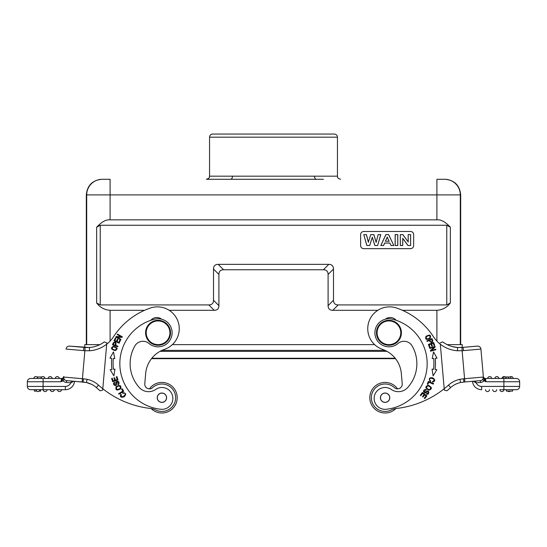 <?xml version="1.0" encoding="UTF-8"?>
<svg xmlns="http://www.w3.org/2000/svg" width="547" height="547" viewBox="0 0 547 547"><rect width="100%" height="100%" fill="white"/><g stroke="black" fill="none" stroke-linecap="round" stroke-linejoin="round"><path stroke-width="0.82" d="M472.717 346.518L477.381 346.114A3.275 3.275 0 0 1 480.929 349.089A3.275 3.275 0 0 0 477.381 346.114L463.022 347.366L477.381 346.114A3.275 3.275 0 0 1 480.929 349.089L483.384 377.122L482.987 379.167L483.445 377.888L482.796 379.604L483.698 380.733L484.56 379.037L483.445 377.888L483.322 376.48L483.445 377.888L485.975 381.744L485.504 378.469L516.375 378.469A3.275 3.275 0 0 1 519.636 381.45A3.275 3.275 0 0 0 516.375 378.469A3.275 3.275 0 0 1 519.65 381.744L519.65 386.428A3.275 3.275 0 0 1 516.375 389.703L503.896 389.703A2.031 2.031 0 0 1 501.866 391.577A2.031 2.031 0 0 1 499.849 389.703L500.977 389.703L499.869 389.703M510.05 376.972A2.031 2.031 0 0 1 513.25 378.469L512.122 378.469M511.226 378.469L510.836 378.469L510.836 376.972L503.199 376.972L503.199 378.469L502.03 378.469A2.031 2.031 0 0 1 505.223 376.972A2.031 2.031 0 0 0 502.03 378.469A2.031 2.031 0 0 1 505.223 376.972M503.199 378.469L506.057 378.469L506.057 376.972L508.307 376.972L508.566 378.469L508.566 376.972M475.753 381.047L475.999 382.838L480.56 382.476A5.149 5.149 0 0 0 483.931 380.801L484.786 379.338L485.545 380.774M473.258 381.286L475.999 382.838L475.726 381.02L480.396 380.609A3.275 3.275 0 0 0 483.377 377.061A3.275 3.275 0 0 1 480.396 380.609A3.275 3.275 0 0 0 483.377 377.061A3.275 3.275 0 0 1 480.396 380.609A3.275 3.275 0 0 0 483.377 377.061A3.275 3.275 0 0 1 480.396 380.609A3.275 3.275 0 0 0 483.377 377.061L464.574 378.709L462.126 350.723L463.555 350.606L463.022 347.366L457.579 347.495L457.429 350.764L462.126 350.723L461.921 347.454L457.579 347.495L451.966 346.511L453.928 346.989M475.733 381.02L463.856 382.059L480.396 380.609L480.56 382.476M483.329 376.521L483.322 376.48A2.181 2.181 0 0 0 485.504 378.469A2.181 2.181 0 0 1 483.322 376.48L483.336 376.596M483.931 380.801L485.975 381.744L519.65 381.744A3.275 3.275 0 0 0 519.636 381.464A3.275 3.275 0 0 1 519.65 381.744A3.275 3.275 0 0 0 516.375 378.469M464.861 381.97L464.574 378.709L463.576 378.791L459.931 379.303L460.581 382.51L463.856 382.059L463.576 378.791L463.856 382.059L460.677 382.49M458.858 382.962L457.08 383.584M457.429 350.764A31.2 31.2 0 0 1 440.308 344.186L444.205 388.746A93.592 93.592 0 0 1 396.411 408.472A15.596 15.596 0 0 0 391.201 410.011A13.73 13.73 0 0 1 371.878 401.43A13.73 13.73 0 0 1 394.387 387.618A4.677 4.677 0 0 0 402.223 383.762L401.32 373.457A28.075 28.075 0 0 0 382.483 349.355A21.839 21.839 0 0 1 387.679 306.949A21.839 21.839 0 0 1 396.691 308.057A71.753 71.753 0 0 1 433.436 336.692A31.2 31.2 0 0 0 440.308 344.186L440.308 344.166M440.198 342.928L442.714 341.902A27.924 27.924 0 0 0 457.579 347.495A27.924 27.924 0 0 1 442.714 341.902L440.198 342.928M457.62 347.495L455.842 347.318M444.205 388.746L444.328 390.127L446.872 390.804A96.867 96.867 0 0 0 450.666 387.57L448.478 385.129A93.592 93.592 0 0 1 444.205 388.746L444.328 390.127M430.291 338.142C431.227 334.839 429.778 334.265 425.942 336.412C425.019 339.68 426.469 340.261 430.291 338.142M429.778 348.46L429.634 347.933L435.05 346.442L435.2 347.01L431.549 350.353L435.802 349.184L435.945 349.711L430.53 351.195L430.373 350.634L434.031 347.29L429.778 348.46M432.226 358.613L433.73 358.483A52.567 52.567 0 0 1 433.539 369.293L432.041 369.116L433.115 375.885L436.834 369.69L435.091 369.478A54.126 54.126 0 0 0 435.282 358.353L437.032 358.203L433.532 351.885L432.226 358.613L433.532 351.885L437.032 358.203L435.282 358.353M428.376 344.384L429.463 347.4L430.086 347.174L429.19 344.692L430.988 344.042L431.795 346.278L432.41 346.06L431.604 343.824L433.224 343.236L434.086 345.622L434.708 345.396L433.655 342.477L428.376 344.384M429.005 390.202C432.403 388.924 432.144 387.283 428.226 385.279C424.869 386.544 425.128 388.185 429.005 390.202M428.445 381.375L427.289 384.11L427.898 384.37L428.807 382.209L433.374 384.138L433.621 383.556L428.445 381.375M426.393 389.717L425.402 389.389C423.043 390.38 422.886 391.597 424.937 393.047L427.986 391.686C428.629 392.876 428.157 393.464 426.571 393.45L426.291 393.99C429.867 395.96 429.566 387.864 425.402 392.199L424.034 391.331L426.393 389.717M422.448 392.445L420.287 395.255L420.807 395.659L422.592 393.348L424.103 394.51L422.503 396.596L423.022 396.999L424.629 394.913L425.99 395.96L424.281 398.189L424.807 398.592L426.899 395.864L422.448 392.445M430.728 380.91L429.867 380.103C427.651 376.439 437.696 379.139 432.588 381.45L432.554 382.093C435.46 381.259 435.508 379.823 432.684 377.792C429.21 377.423 428.431 378.64 430.352 381.45L430.728 380.91M386.223 409.272A45.859 45.859 0 0 0 426.995 359.68A45.859 45.859 0 0 1 386.223 409.272A10.919 10.919 0 0 1 379.577 388.972A10.919 10.919 0 0 1 391.283 389.45A12.478 12.478 0 0 0 407.638 387.591A35.562 35.562 0 0 0 412.164 345.991A9.361 9.361 0 0 0 397.997 343.495A14.037 14.037 0 0 1 374.941 334.005A14.037 14.037 0 0 1 392.288 319.154A45.859 45.859 0 0 1 426.995 359.68M396.165 320.289A7.802 7.802 0 0 0 385.348 319.209M426.845 340.904L427.077 341.424L429.156 340.487C430.824 342.976 432.055 343.051 432.848 340.706L431.966 338.607L426.845 340.904M436.903 341.082L436.903 310.32C442.578 309.862 447.063 307.407 450.359 302.949L446.769 304.918L338.176 304.918C335.099 304.877 333.54 303.312 333.499 300.235L333.499 269.042C333.458 265.965 331.899 264.406 328.822 264.358L218.178 264.358C215.101 264.406 213.542 265.965 213.501 269.042L213.501 300.235C213.474 303.332 211.915 304.891 208.824 304.918L214.226 310.32L169.201 310.32M144.545 310.32L110.097 310.32C104.422 309.862 99.937 307.407 96.641 302.949L100.231 304.918L208.824 304.918M214.226 310.32C217.303 310.279 218.862 308.72 218.903 305.643L213.501 300.235M213.501 269.042L218.903 274.444L218.903 305.643M218.903 274.444C218.95 271.367 220.509 269.808 223.586 269.767L218.178 264.358M328.822 264.358L323.414 269.767L223.586 269.767M323.414 269.767C326.491 269.808 328.05 271.367 328.097 274.444L333.499 269.042M333.499 300.235L328.097 305.643L328.097 274.444M328.097 305.643C328.138 308.72 329.697 310.279 332.774 310.32L338.176 304.918M436.903 310.32L402.455 310.32M377.799 310.32L332.774 310.32M462.242 347.427L462.242 344.637L447.118 344.637M374.647 344.637L172.353 344.637M99.882 344.637L84.758 344.637L84.758 347.427M395.515 358.675L151.485 358.675L395.515 358.675M314.504 176.175L337.451 176.175L337.451 137.174A3.118 3.118 0 0 0 334.333 134.056L212.667 134.056A3.118 3.118 0 0 0 209.549 137.174L209.549 176.175L314.504 176.175A3.118 2.003 -90 0 0 316.501 179.293L323.414 179.293M209.549 176.175C208.913 177.105 210.759 177.754 206.424 179.293L316.501 179.293M230.499 179.293A3.118 2.003 90 0 0 232.496 176.175M436.903 179.293L445.087 179.293L436.903 179.293L436.903 194.889L86.7 194.889A15.596 15.596 -90 0 1 102.296 179.293L110.097 179.293L102.296 179.293M101.913 179.293C92.443 180.216 87.24 185.419 86.317 194.889L86.317 344.637M460.683 344.637L460.683 194.889L460.3 194.889L460.3 344.637M110.097 179.293L110.097 219.846L436.903 219.846C440.937 219.422 445.422 221.884 450.359 227.217L446.769 225.255L100.231 225.255L96.641 227.217L96.641 302.949M363.741 231.49A3.118 3.118 0 0 0 360.623 234.608L360.623 245.528A3.118 3.118 0 0 0 363.741 248.653L410.537 248.653A3.118 3.118 0 0 0 413.655 245.528L413.655 234.608A3.118 3.118 0 0 0 410.537 231.49L363.741 231.49M110.097 219.846C106.063 219.422 101.578 221.884 96.641 227.217M366.846 245.528L369.69 245.528L372.268 237.364L374.852 245.528L377.635 245.528L380.794 234.608L378.155 234.608L376.158 242.239L373.881 234.608L370.757 234.608L368.384 242.109L366.428 234.608L363.741 234.608L366.846 245.528L369.69 245.528M393.847 245.528L388.643 234.608L385.874 234.608L380.808 245.528L383.591 245.528L384.664 243.053L389.861 243.053L390.996 245.528L393.847 245.528L388.609 234.663L385.874 234.608M395.16 245.528L397.785 245.528L397.785 234.608L395.16 234.608L395.16 245.528L397.731 245.473L397.731 234.663L395.214 234.663L395.214 245.473M400.308 245.528L402.749 245.528L402.749 238.41L407.987 245.528L410.619 245.528L410.619 234.608L408.178 234.608L408.178 241.904L402.865 234.608L400.308 234.608L400.308 245.528L402.695 245.473L402.749 238.41M363.741 234.608L366.887 245.473M366.428 234.608L363.81 234.663M368.384 242.109L370.757 234.608M366.381 234.663L368.377 242.307M373.881 234.608L370.798 234.663M376.158 242.239L378.155 234.608M373.84 234.663L376.158 242.437M380.794 234.608L378.196 234.663M377.635 245.528L380.719 234.663M374.852 245.528L377.594 245.473M372.268 237.364L369.649 245.473M374.893 245.473L372.268 237.186M390.996 245.528L393.765 245.473M389.861 243.053L391.03 245.473M384.664 243.053L389.895 242.998M383.591 245.528L384.63 242.998M380.808 245.528L383.556 245.473M380.897 245.473L385.908 234.663M389.102 241.268L385.389 241.268L387.228 237.022L389.102 241.268L385.389 241.268M385.471 241.213L387.228 237.159L389.02 241.213M400.308 234.608L400.363 245.473M402.865 234.608L400.363 234.663M408.178 241.904L402.838 234.663M408.178 234.608L408.233 242.068M410.619 234.608L408.233 234.663M410.619 245.528L410.565 234.663M407.987 245.528L410.565 245.473M408.014 245.473L402.695 238.246M445.087 179.293C454.557 180.216 459.76 185.419 460.683 194.889M102.672 390.127L102.795 388.746L102.672 390.127L102.795 388.746L102.672 390.127L100.128 390.804A96.867 96.867 0 0 1 96.334 387.57A21.682 21.682 0 0 0 91.664 384.377A21.682 21.682 0 0 1 96.334 387.57A96.867 96.867 0 0 0 100.128 390.804A96.867 96.867 0 0 1 96.334 387.57A21.682 21.682 0 0 0 86.447 382.517L87.076 379.303L83.424 378.791L83.144 382.059L74.529 381.3L86.447 382.517L91.664 384.377L86.447 382.517L83.828 382.121M88.142 382.962L89.92 383.584M86.419 382.51A21.682 21.682 0 0 1 96.334 387.57A96.867 96.867 0 0 0 100.128 390.804A96.867 96.867 0 0 1 96.334 387.57A21.682 21.682 0 0 0 86.419 382.51L86.248 382.483M73.783 381.238L71.001 382.838L71.267 381.02L66.604 380.609L71.267 381.02L71.001 382.838L66.44 382.476A5.149 5.149 0 0 1 63.069 380.801L62.447 379.03M63.541 377.943L63.678 376.473A2.181 2.181 0 0 1 61.496 378.469L61.025 381.744L61.496 378.469A2.181 2.181 0 0 0 63.678 376.48L63.664 376.596M63.63 376.979L64.013 379.167L63.302 380.733L62.214 379.338L63.555 377.888L63.671 376.534M70.795 382.852A5.928 5.928 0 0 1 65.36 386.428L65.36 389.703A9.203 9.203 0 0 0 74.529 381.3A9.203 9.203 0 0 1 65.36 389.703L30.625 389.703A3.275 3.275 0 0 1 27.35 386.428L27.35 381.744A3.275 3.275 0 0 1 27.364 381.464A3.275 3.275 0 0 0 27.35 381.744A3.275 3.275 0 0 1 30.625 378.469A3.275 3.275 0 0 0 27.364 381.45A3.275 3.275 0 0 1 30.625 378.469L36.164 378.469M43.787 378.469L61.496 378.469M65.36 386.428L43.104 386.428L43.104 378.469L30.625 378.469M33.777 378.469L33.75 378.469A2.031 2.031 0 0 1 35.952 376.609A2.031 2.031 0 0 1 37.798 378.469L35.774 378.469M40.929 378.469A2.031 2.031 0 0 1 43.124 376.609A2.031 2.031 0 0 0 40.929 378.469A2.031 2.031 0 0 1 43.124 376.609A2.031 2.031 0 0 1 44.97 378.469A2.031 2.031 0 0 0 43.124 376.609A2.031 2.031 0 0 1 44.97 378.469L43.302 378.469M27.35 381.744L61.025 381.744L62.214 379.338M66.44 382.476L66.604 380.609A3.275 3.275 0 0 1 63.623 377.061A3.275 3.275 0 0 0 66.604 380.609L82.139 381.97L82.426 378.709L83.424 378.791M64.013 379.167L63.555 377.888M84.313 382.162L71.267 381.02M84.758 347.434L69.619 346.114L83.978 347.366L83.445 350.606L84.874 350.723L82.426 378.709L63.623 377.061A3.275 3.275 0 0 0 66.604 380.609M89.38 347.495L85.079 347.454L84.874 350.723L89.571 350.764L89.387 347.495L69.619 346.114A3.275 3.275 0 0 0 66.071 349.089A3.275 3.275 0 0 1 69.619 346.114A3.275 3.275 0 0 0 66.071 349.089L83.445 350.606M106.768 343.352L102.795 388.746A93.592 93.592 0 0 1 98.522 385.129A24.957 24.957 0 0 0 87.076 379.303M106.802 342.928L104.443 341.971M89.387 347.495A27.924 27.924 0 0 0 104.286 341.902M95.034 346.511L93.072 346.989M91.158 347.318L90.091 347.434M89.571 350.764A31.2 31.2 0 0 0 113.564 336.692A71.753 71.753 0 0 1 150.309 308.057A21.839 21.839 0 0 1 179.088 326.046A21.839 21.839 0 0 1 164.517 349.355A28.075 28.075 0 0 0 145.68 373.457L144.777 383.762A4.677 4.677 0 0 0 152.613 387.618A13.73 13.73 0 0 1 175.58 398.913A13.73 13.73 0 0 1 155.799 410.011A15.596 15.596 0 0 0 150.589 408.472A93.592 93.592 0 0 1 102.795 388.746M113.366 346.306C110.378 348.001 111 349.43 115.246 350.593C118.2 348.911 117.571 347.489 113.366 346.306M117.755 346.764L117.954 346.23L115.814 345.43C116.374 342.484 115.547 341.574 113.338 342.689L112.491 344.801L117.755 346.764M113.885 375.885L114.959 369.116L113.461 369.293A52.567 52.567 0 0 1 113.27 358.483L114.774 358.613L113.468 351.885L109.968 358.203L111.718 358.353A54.126 54.126 0 0 0 111.909 369.478L110.166 369.69L113.885 375.885M118.029 379.994L116.949 376.609L116.313 376.815L117.208 379.597L115.383 380.179L114.583 377.669L113.954 377.874L114.761 380.377L113.12 380.903L112.265 378.23L111.629 378.428L112.682 381.703L118.029 379.994M119.109 343.208L120.449 340.296L119.848 340.022L118.747 342.415L117.01 341.615L118.002 339.455L117.407 339.181L116.408 341.342L114.849 340.617L115.909 338.313L115.308 338.039L114.008 340.856L119.109 343.208M120.702 339.796L120.969 339.318L117.12 337.164L122.07 337.355L122.357 336.843L117.455 334.101L117.188 334.579L121.037 336.726L116.087 336.549L115.8 337.055L120.702 339.796M116.135 386.661C115.26 390.182 116.757 390.9 120.627 388.821C121.502 385.341 120.005 384.623 116.135 386.661M123.718 391.221L122.125 388.712L121.564 389.067L122.822 391.05L118.637 393.703L118.972 394.237L123.718 391.221M118.022 384.787L118.856 384.158C119.39 381.656 118.473 380.835 116.114 381.69L115.499 384.979C114.152 384.828 113.94 384.103 114.849 382.811L114.569 382.271C110.911 384.09 117.742 388.452 116.545 382.558L118.036 381.929L118.022 384.787M120.005 359.68A45.859 45.859 0 0 0 160.777 409.272A45.859 45.859 0 0 1 154.712 319.154A14.037 14.037 0 0 1 172.059 334.005A14.037 14.037 0 0 1 149.003 343.495A9.361 9.361 0 0 0 134.835 345.991A9.361 9.361 0 0 1 149.003 343.495A14.037 14.037 0 0 0 172.059 334.005A14.037 14.037 0 0 0 167.136 322.067M161.652 319.209A7.802 7.802 0 0 0 150.835 320.289M122.795 393.361L123.95 393.115C128.224 393.382 120.285 400.096 121.297 394.585L120.784 394.189C119.814 397.054 120.969 397.908 124.244 396.746C126.528 394.1 125.974 392.767 122.569 392.746L122.795 393.361M116.217 347.892C116.422 350.169 115.144 350.531 112.374 348.972C112.135 346.73 113.42 346.367 116.217 347.892M115.191 345.198L113.311 344.501L113.926 342.99C115.492 342.518 115.916 343.256 115.191 345.198M110.911 358.285L109.968 358.203M114.056 358.552L113.27 358.483M119.335 385.922C121.16 387.638 120.518 388.849 117.393 389.546C115.574 387.885 116.224 386.674 119.335 385.922M134.835 345.991A35.562 35.562 0 0 0 139.362 387.591A12.478 12.478 0 0 0 155.717 389.45A10.919 10.919 0 0 1 172.825 399.365A10.919 10.919 0 0 1 160.777 409.272M145.639 331.694A12.478 12.478 0 0 1 159.156 320.351A12.478 12.478 0 0 1 170.5 333.868A12.478 12.478 0 0 1 156.982 345.212A12.478 12.478 0 0 1 145.639 331.694M146.261 331.749A11.856 11.856 0 0 1 159.102 320.973A11.856 11.856 0 0 1 169.878 333.814A11.856 11.856 0 0 1 157.037 344.589A11.856 11.856 0 0 1 146.261 331.749M157.242 397.307A4.677 4.677 0 0 0 161.495 402.38A4.677 4.677 0 0 0 166.568 398.12A4.677 4.677 0 0 0 162.315 393.054A4.677 4.677 0 0 0 157.242 397.307A4.677 4.677 0 0 1 162.315 393.054M160.517 393.327A4.602 4.602 0 0 1 166.295 396.329A4.602 4.602 0 0 1 163.293 402.107A4.602 4.602 0 0 1 157.515 399.098A4.602 4.602 0 0 1 160.517 393.327M160.572 412.944A15.289 15.289 0 0 1 151.116 408.541A15.289 15.289 0 0 0 177.132 399.05A15.289 15.289 0 0 0 163.238 382.49A15.289 15.289 0 0 1 177.132 399.05A15.289 15.289 0 0 1 160.572 412.944M149.454 388.849A15.289 15.289 0 0 1 163.238 382.49A15.289 15.289 0 0 0 149.454 388.849A4.677 4.677 0 0 1 144.777 383.762M38.851 389.703L40.608 389.703L40.608 391.105L39.254 391.105M36.663 391.105L34.372 391.105L34.372 389.703L35.938 389.703A2.031 2.031 0 0 0 37.777 391.57A2.031 2.031 0 0 0 39.979 389.703A2.031 2.031 0 0 1 37.777 391.57A2.031 2.031 0 0 1 35.938 389.703A2.031 2.031 0 0 0 37.777 391.57A2.031 2.031 0 0 0 39.979 389.703M47.151 389.703A2.031 2.031 0 0 1 45.134 391.577A2.031 2.031 0 0 1 43.11 389.703A2.031 2.031 0 0 0 45.134 391.577A2.031 2.031 0 0 0 47.151 389.703A2.031 2.031 0 0 1 45.134 391.577A2.031 2.031 0 0 1 43.11 389.703L43.104 386.428L27.35 386.428A3.275 3.275 0 0 0 30.625 389.703M57.462 389.703A2.031 2.031 0 0 0 59.308 391.57A2.031 2.031 0 0 1 57.462 389.703A2.031 2.031 0 0 0 59.308 391.57A2.031 2.031 0 0 0 61.503 389.703A2.031 2.031 0 0 1 59.308 391.57A2.031 2.031 0 0 0 61.503 389.703M54.331 389.703A2.031 2.031 0 0 1 52.129 391.57A2.031 2.031 0 0 0 54.331 389.703A2.031 2.031 0 0 1 52.129 391.57A2.031 2.031 0 0 1 50.283 389.703A2.031 2.031 0 0 0 52.129 391.57A2.031 2.031 0 0 1 50.283 389.703M52.143 378.469A2.031 2.031 0 0 0 50.126 376.603A2.031 2.031 0 0 0 48.102 378.469A2.031 2.031 0 0 1 50.126 376.603A2.031 2.031 0 0 1 52.143 378.469A2.031 2.031 0 0 0 50.126 376.603A2.031 2.031 0 0 0 48.102 378.469M59.322 378.469A2.031 2.031 0 0 0 57.298 376.603A2.031 2.031 0 0 0 55.274 378.469A2.031 2.031 0 0 1 57.298 376.603A2.031 2.031 0 0 1 59.322 378.469A2.031 2.031 0 0 0 57.298 376.603A2.031 2.031 0 0 0 55.274 378.469M36.95 376.972L41.777 376.972M460.157 382.606L458.81 382.975M457.128 383.563L455.336 384.37M383.762 382.49A15.289 15.289 0 0 1 397.546 388.849A15.289 15.289 0 0 0 383.762 382.49L383.762 382.49A15.289 15.289 0 0 0 369.868 399.05A15.289 15.289 0 0 0 386.428 412.944L386.428 412.944A15.289 15.289 0 0 1 369.868 399.05M380.432 398.12A4.677 4.677 0 0 0 385.505 402.38A4.677 4.677 0 0 0 389.758 397.307A4.677 4.677 0 0 0 384.685 393.054A4.677 4.677 0 0 0 380.432 398.12A4.677 4.677 0 0 0 385.505 402.38A4.677 4.677 0 0 0 389.758 397.307A4.677 4.677 0 0 0 384.685 393.054M382.968 393.635A4.602 4.602 0 0 1 389.177 395.59A4.602 4.602 0 0 1 387.221 401.799A4.602 4.602 0 0 1 381.013 399.843A4.602 4.602 0 0 1 382.968 393.635M401.361 331.694A12.478 12.478 0 0 1 390.018 345.212A12.478 12.478 0 0 1 376.5 333.868A12.478 12.478 0 0 1 387.844 320.351A12.478 12.478 0 0 1 401.361 331.694M377.122 333.814A11.856 11.856 0 0 1 387.898 320.973A11.856 11.856 0 0 1 400.739 331.749A11.856 11.856 0 0 1 389.963 344.589A11.856 11.856 0 0 1 377.122 333.814M395.884 408.541A15.289 15.289 0 0 1 386.428 412.944M427.145 339.017C425.395 337.54 426.058 336.384 429.121 335.55C430.865 336.986 430.209 338.142 427.145 339.017M433.73 358.483L433.039 358.545M426.578 387.994C426.947 385.512 428.315 385.361 430.667 387.522C430.332 389.97 428.971 390.127 426.578 387.994M429.764 340.22L431.597 339.393L432.219 340.904C431.433 342.333 430.612 342.107 429.764 340.22M460.581 382.51A21.682 21.682 0 0 0 450.666 387.57A21.682 21.682 0 0 1 460.581 382.51M481.64 389.703A9.203 9.203 0 0 1 472.471 381.3A9.203 9.203 0 0 0 481.64 389.703L481.64 386.428A5.928 5.928 0 0 1 476.205 382.852M501.866 389.703L503.89 389.703L503.896 386.428L481.64 386.428M512.628 389.703L512.628 391.105L506.392 391.105L506.392 389.703M485.497 389.703A2.031 2.031 0 0 0 487.692 391.57A2.031 2.031 0 0 1 485.497 389.703A2.031 2.031 0 0 0 487.692 391.57A2.031 2.031 0 0 0 489.538 389.703A2.031 2.031 0 0 1 487.692 391.57M492.669 389.703A2.031 2.031 0 0 0 494.871 391.57A2.031 2.031 0 0 1 492.669 389.703A2.031 2.031 0 0 0 494.871 391.57A2.031 2.031 0 0 0 496.717 389.703A2.031 2.031 0 0 1 494.871 391.57A2.031 2.031 0 0 0 496.717 389.703M507.746 391.105A2.031 2.031 0 0 0 509.223 391.57A2.031 2.031 0 0 1 507.746 391.105A2.031 2.031 0 0 0 510.337 391.105A2.031 2.031 0 0 1 509.223 391.57A2.031 2.031 0 0 0 510.337 391.105M513.25 378.469A2.031 2.031 0 0 0 511.048 376.609A2.031 2.031 0 0 1 513.25 378.469M494.857 378.469A2.031 2.031 0 0 1 496.874 376.603A2.031 2.031 0 0 1 498.898 378.469M487.678 378.469A2.031 2.031 0 0 1 489.702 376.603A2.031 2.031 0 0 1 491.726 378.469M505.77 378.469L505.77 376.972M519.65 386.428L503.896 386.428L503.896 378.469M480.929 349.089L463.555 350.606M459.931 379.303A24.957 24.957 0 0 0 448.478 385.129M110.097 310.32L110.097 341.082M161.96 350.381L385.04 350.381M386.948 351.345L160.052 351.345M151.827 358.244L395.173 358.244M337.451 137.174L209.549 137.174M337.451 176.175L337.451 176.175C338.053 177.098 336.309 177.809 340.576 179.293M86.7 344.637L86.7 194.889L86.317 194.889M444.704 179.293A15.596 15.596 90 0 1 460.3 194.889L436.903 194.889L436.903 219.846M450.359 302.949L450.359 227.217M100.231 225.255L100.231 304.918M446.769 304.918L446.769 225.255M61.025 381.744L63.069 380.801M98.522 385.129L96.334 387.57M33.75 378.469A2.031 2.031 0 0 1 35.952 376.609A2.031 2.031 0 0 1 37.798 378.469M463.856 382.059L460.553 382.517L463.856 382.059M85.079 347.454L83.978 347.366M463.022 347.366L461.921 347.454M510.823 376.972L510.823 378.469"/></g></svg>

